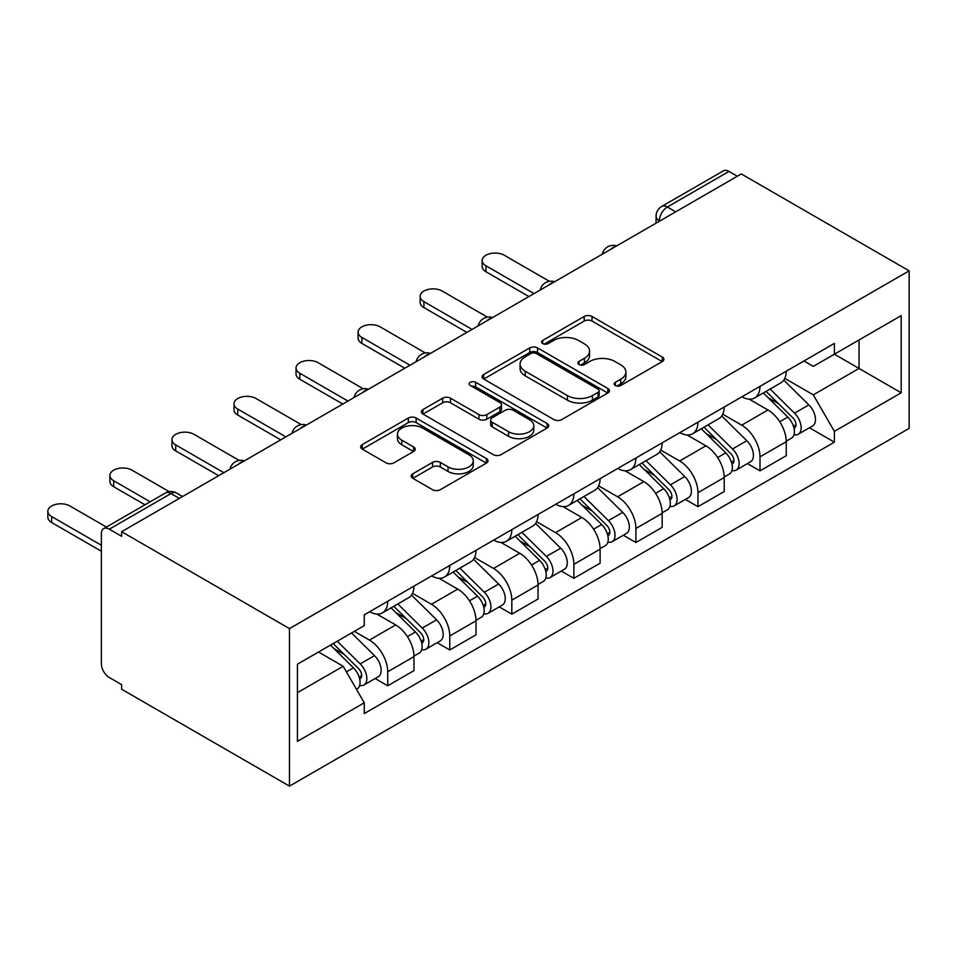<?xml version="1.0" encoding="UTF-8"?>
<svg xmlns="http://www.w3.org/2000/svg" width="957" height="957" viewBox="0 0 957 957"><rect width="100%" height="100%" fill="white"/><g stroke="black" fill="none" stroke-linecap="round" stroke-linejoin="round"><path stroke-width="1.44" d="M615.339 385.504A3.864 2.237 0 0 0 620.806 385.504L662.28 361.555A5.527 3.182 0 0 0 663.895 359.294A5.527 3.182 0 0 0 662.28 357.045L592.012 316.468A5.527 3.182 0 0 0 584.201 316.468L542.727 340.417A3.864 2.237 0 0 0 541.59 341.996A3.864 2.237 0 0 0 542.727 343.575A3.864 2.237 0 0 0 548.194 343.575L553.553 340.477A17.669 10.204 0 0 1 578.542 340.477L584.404 343.862A17.669 10.204 0 0 1 589.572 351.075A17.669 10.204 0 0 1 584.404 358.289L579.033 361.387A3.864 2.237 0 0 0 577.896 362.966A3.864 2.237 0 0 0 579.033 364.533A3.864 2.237 0 0 0 584.5 364.533L589.859 361.435A17.669 10.204 0 0 1 614.849 361.435L620.71 364.82A17.669 10.204 0 0 1 625.878 372.034A17.669 10.204 0 0 1 620.71 379.247L615.339 382.345A3.864 2.237 0 0 0 614.203 383.924A3.864 2.237 0 0 0 615.339 385.504L615.339 382.345M412.814 473.799A5.527 3.182 0 0 0 411.199 476.048A5.527 3.182 0 0 0 412.814 478.309L432.528 489.685A5.527 3.182 0 0 0 440.34 489.685L486.407 463.092A5.527 3.182 0 0 0 488.022 460.843A5.527 3.182 0 0 0 486.407 458.582L416.139 418.018A5.527 3.182 0 0 0 408.328 418.018L362.26 444.61A5.527 3.182 0 0 0 360.645 446.859A5.527 3.182 0 0 0 362.26 449.12L386.078 462.865A5.527 3.182 0 0 0 393.877 462.865L413.603 451.489A5.527 3.182 0 0 0 415.218 449.228A5.527 3.182 0 0 0 413.603 446.979L401.784 440.16A14.774 8.529 0 0 1 397.466 434.131A14.774 8.529 0 0 1 406.581 426.248A14.774 8.529 0 0 1 422.671 428.102L468.942 454.814A14.774 8.529 0 0 1 473.26 460.843A14.774 8.529 0 0 1 464.145 468.715A14.774 8.529 0 0 1 448.055 466.872L440.34 462.41A5.527 3.182 0 0 0 432.528 462.41L412.814 473.799L412.814 478.309M289.481 628.605L121.635 531.709L741.304 173.947L909.15 270.843L289.481 628.605L289.481 786.14L909.15 428.377L909.15 270.843M553.947 419.597A5.527 3.182 0 0 0 561.759 419.597L607.827 392.992A5.527 3.182 0 0 0 609.442 390.743A5.527 3.182 0 0 0 607.827 388.482L537.547 347.917A5.527 3.182 0 0 0 529.747 347.917L483.68 374.51A5.527 3.182 0 0 0 482.053 376.771A5.527 3.182 0 0 0 483.68 379.02L553.947 419.597M471.753 386.341A3.864 2.237 0 0 1 475.677 386.879L475.677 382.286L547.117 423.532A5.527 3.182 0 0 1 548.732 425.793A5.527 3.182 0 0 1 547.117 428.042L501.049 454.635A5.527 3.182 0 0 1 493.238 454.635L422.97 414.07L422.97 409.56A5.527 3.182 0 0 0 421.355 411.809A5.527 3.182 0 0 0 422.97 414.07M422.97 409.56L442.684 398.184A5.527 3.182 0 0 1 450.496 398.184L478.99 414.632A5.527 3.182 0 0 0 486.802 414.632L499.877 407.084A5.527 3.182 0 0 0 501.492 404.823A5.527 3.182 0 0 0 499.877 402.574L470.21 385.444A3.864 2.237 0 0 1 469.074 383.865A3.864 2.237 0 0 1 471.454 381.807A3.864 2.237 0 0 1 475.677 382.286M121.635 531.709L121.635 536.303L109.313 529.185A11.245 6.496 -120 0 0 103.691 528.623A11.245 6.496 -120 0 0 101.358 533.779L101.358 663.751A11.245 6.496 -120 0 0 109.313 677.52L121.635 684.638L121.635 689.231L289.481 786.14M675.678 211.832L667.328 207.011A11.245 6.496 60 0 0 661.706 206.461L723.348 170.86A11.245 6.496 60 0 1 728.983 171.423L667.328 207.011A11.245 6.496 120 0 0 659.373 220.792L659.373 221.246M737.333 176.244L728.983 171.423M760.002 386.353A25.875 14.941 60 0 1 754.642 397.968L780.888 382.812A25.875 14.941 -120 0 0 786.247 371.196M722.75 414.214L741.699 425.159A25.875 14.941 60 0 1 760.002 456.848L786.247 441.691A25.875 14.941 -120 0 0 767.957 410.003L749.164 399.153M786.247 441.691L786.247 455.699L760.002 470.856L747.417 463.595M754.642 397.968A25.875 14.941 60 0 1 741.902 396.796M760.002 456.848L760.002 470.856M697.952 422.181A25.875 14.941 60 0 1 692.593 433.784L718.851 418.64A25.875 14.941 -120 0 0 724.198 407.024M685.368 499.41L697.952 506.684L724.21 491.527L724.21 477.519A25.875 14.941 -120 0 0 705.907 445.83L687.114 434.98M692.593 433.784A25.875 14.941 60 0 1 679.853 432.624M660.701 450.041L679.661 460.987A25.875 14.941 60 0 1 697.952 492.676L697.952 506.684M635.903 457.996A25.875 14.941 60 0 1 630.543 469.612L656.801 454.455A25.875 14.941 -120 0 0 662.16 442.84M623.318 535.238L635.903 542.499L662.16 527.343L662.16 513.335A25.875 14.941 -120 0 0 643.858 481.646L625.077 470.796M630.543 469.612A25.875 14.941 60 0 1 617.815 468.44M598.651 485.857L617.612 496.803A25.875 14.941 60 0 1 635.903 528.491L635.903 542.499M573.865 493.824A25.875 14.941 60 0 1 568.506 505.44L594.752 490.283A25.875 14.941 -120 0 0 600.111 478.667M561.28 571.054L573.865 578.327L600.111 563.171L600.111 549.162A25.875 14.941 -120 0 0 581.82 517.474L563.027 506.624M568.506 505.44A25.875 14.941 60 0 1 555.766 504.267M536.602 521.685L555.562 532.63A25.875 14.941 60 0 1 573.865 564.319L573.865 578.327M511.816 529.64A25.875 14.941 60 0 1 506.456 541.255L532.702 526.099A25.875 14.941 -120 0 0 538.061 514.483M499.231 606.882L511.816 614.143L538.061 598.986L538.061 584.978A25.875 14.941 -120 0 0 519.771 553.29L500.978 542.44M506.456 541.255A25.875 14.941 60 0 1 493.716 540.083M474.564 557.5L493.525 568.446A25.875 14.941 60 0 1 511.816 600.135L511.816 614.143M449.766 565.467A25.875 14.941 60 0 1 444.407 577.083L470.665 561.926A25.875 14.941 -120 0 0 476.024 550.311M437.182 642.697L449.766 649.97L476.024 634.814L476.024 620.806A25.875 14.941 -120 0 0 457.721 589.117L438.94 578.267M444.407 577.083A25.875 14.941 60 0 1 431.679 575.911M412.515 593.328L431.475 604.274A25.875 14.941 60 0 1 449.766 635.962L449.766 649.97M387.717 601.283A25.875 14.941 60 0 1 382.369 612.899L408.615 597.742A25.875 14.941 -120 0 0 413.974 586.127M375.132 678.525L387.729 685.786L413.974 670.63L413.974 656.622A25.875 14.941 -120 0 0 395.672 624.933L376.891 614.095M382.369 612.899A25.875 14.941 60 0 1 369.629 611.738M354.317 631.369L369.426 640.089A25.875 14.941 60 0 1 387.729 671.778L387.729 685.786M803.952 360.98L813.294 366.375L901.195 315.631L859.039 339.962L859.039 368.445L813.294 394.846L784.788 378.398M297.436 692.677L343.18 666.275L364.258 702.785L297.436 741.364L297.436 664.206L364.258 625.627L364.258 614.837L834.372 343.407L834.372 354.21L901.195 392.789L834.372 431.356L813.294 394.846M901.195 315.631L901.195 392.789M364.258 702.785L364.258 713.575L834.372 442.158L834.372 431.356M343.18 666.275L318.514 652.028M809.455 427.767L834.372 442.158M616.882 386.042L620.71 383.841A17.669 10.204 0 0 0 625.878 376.627L625.878 372.034M589.572 351.075L589.572 355.669A17.669 10.204 0 0 1 584.404 362.87L580.576 365.084M662.208 361.59L592.012 321.062A5.527 3.182 0 0 0 584.201 321.062L544.27 344.125M607.755 393.04L537.547 352.511A5.527 3.182 0 0 0 529.747 352.511L483.752 379.068M598.065 392.322A3.864 2.237 0 0 0 599.19 390.743A3.864 2.237 0 0 0 598.065 389.164L536.375 353.552A3.864 2.237 0 0 0 530.908 353.552L525.249 356.817A17.669 10.204 0 0 0 520.082 364.031A17.669 10.204 0 0 0 525.249 371.244L567.417 395.588A17.669 10.204 0 0 0 592.407 395.588L598.065 392.322L598.065 396.916A3.864 2.237 0 0 0 599.19 395.337L599.19 390.743M520.082 364.031L520.082 368.624A17.669 10.204 0 0 0 525.249 375.838L525.249 371.244M598.065 396.916L592.407 400.182A17.669 10.204 0 0 1 567.417 400.182L525.249 375.838M423.042 414.106L442.684 402.765L442.684 398.184M501.492 404.823L501.492 409.417A5.527 3.182 0 0 1 499.877 411.677L486.802 419.226A5.527 3.182 0 0 1 478.99 419.226L450.496 402.765A5.527 3.182 0 0 0 442.684 402.765M475.677 386.879L547.045 428.09M508.562 431.703A14.774 8.529 0 0 0 524.663 433.557A14.774 8.529 0 0 0 533.779 425.674A14.774 8.529 0 0 0 529.448 419.645L513.155 410.242A5.527 3.182 0 0 0 505.344 410.242L492.269 417.79A5.527 3.182 0 0 0 490.642 420.039A5.527 3.182 0 0 0 492.269 422.3L508.562 431.703L508.562 436.296A14.774 8.529 0 0 0 524.663 438.15A14.774 8.529 0 0 0 533.779 430.267L533.779 425.674M490.642 420.039L490.642 424.633A5.527 3.182 0 0 0 492.269 426.894L492.269 422.3M508.562 436.296L492.269 426.894M473.26 460.843L473.26 465.437A14.774 8.529 0 0 1 464.145 473.308A14.774 8.529 0 0 1 448.055 471.466L440.34 467.004A5.527 3.182 0 0 0 432.528 467.004L412.886 478.344M397.466 434.131L397.466 438.725A14.774 8.529 0 0 0 401.784 444.754L401.784 440.16M413.52 451.525L401.784 444.754M486.335 463.14L416.139 422.611A5.527 3.182 0 0 0 408.328 422.611L362.332 449.156M763.339 392.944L787.778 417.061A14.068 8.123 60 0 1 791.487 438.139L786.247 441.177M768.22 397.753L778.579 403.734M549.438 281.322L504.255 255.232A12.931 7.465 -0 0 0 490.163 253.617A12.931 7.465 -0 0 0 482.172 260.519A12.931 7.465 -0 0 0 485.965 265.795L534.09 293.584M766.055 391.377L792.815 417.79A6.747 3.9 60 0 1 794.597 427.911A6.747 3.9 60 0 1 793.987 428.15M770.098 389.044L794.549 413.161A14.068 8.123 60 0 1 798.258 434.239A14.068 8.123 60 0 1 794.011 434.693M783.783 380.144L808.856 404.895A14.068 8.123 60 0 1 812.577 425.973L798.258 434.239M528.922 296.562L485.965 271.764A12.931 7.465 180 0 1 482.172 266.489L482.172 260.519M701.29 428.772L725.741 452.876A14.068 8.123 60 0 1 729.449 473.966L724.198 476.993M706.17 433.581L716.53 439.562M487.4 317.138L442.218 291.06A12.931 7.465 -0 0 0 428.114 289.433A12.931 7.465 -0 0 0 420.123 296.335A12.931 7.465 -0 0 0 423.915 301.622L472.04 329.399M704.005 427.205L730.765 453.606A6.747 3.9 60 0 1 732.548 463.726A6.747 3.9 60 0 1 731.938 463.978M708.06 424.86L732.5 448.977A14.068 8.123 60 0 1 736.208 470.066A14.068 8.123 60 0 1 731.961 470.509M721.734 415.972L746.819 440.71A14.068 8.123 60 0 1 750.527 461.788L736.208 470.066M466.872 332.39L423.915 307.592A12.931 7.465 180 0 1 420.123 302.304L420.123 296.335M639.252 464.588L663.691 488.704A14.068 8.123 60 0 1 667.4 509.782L662.148 512.82M644.121 469.397L654.48 475.378M425.351 352.966L380.168 326.875A12.931 7.465 -0 0 0 366.064 325.26A12.931 7.465 -0 0 0 358.085 332.163A12.931 7.465 -0 0 0 361.866 337.438L409.991 365.227M641.956 463.021L668.728 489.434A6.747 3.9 60 0 1 670.51 499.554A6.747 3.9 60 0 1 669.888 499.793M646.011 460.688L670.45 484.804A14.068 8.123 60 0 1 674.159 505.882A14.068 8.123 60 0 1 669.912 506.337M659.684 451.788L684.769 476.538A14.068 8.123 60 0 1 688.478 497.616L674.159 505.882M404.823 368.218L361.866 343.407A12.931 7.465 180 0 1 358.085 338.132L358.085 332.163M577.203 500.415L601.642 524.532A14.068 8.123 60 0 1 605.35 545.61L600.111 548.636M582.071 505.224L592.443 511.205M363.301 388.793L318.119 362.703A12.931 7.465 -0 0 0 304.027 361.088A12.931 7.465 -0 0 0 296.036 367.978A12.931 7.465 -0 0 0 299.828 373.266L347.953 401.055M579.906 498.848L606.678 525.249A6.747 3.9 60 0 1 608.461 535.37A6.747 3.9 60 0 1 607.839 535.621M583.961 496.504L608.401 520.62A14.068 8.123 60 0 1 612.109 541.71A14.068 8.123 60 0 1 607.862 542.152M597.647 487.615L622.72 512.354A14.068 8.123 60 0 1 626.428 533.444L612.109 541.71M342.773 404.033L299.828 379.235A12.931 7.465 180 0 1 296.036 373.96L296.036 367.978M515.153 536.231L539.592 560.347A14.068 8.123 60 0 1 543.313 581.425L538.061 584.464M520.034 541.04L530.393 547.021M301.252 424.609L256.069 398.519A12.931 7.465 -0 0 0 241.977 396.904A12.931 7.465 -0 0 0 233.987 403.806A12.931 7.465 -0 0 0 237.779 409.082L285.904 436.87M517.869 534.664L544.629 561.077A6.747 3.9 60 0 1 546.411 571.197A6.747 3.9 60 0 1 545.801 571.437M521.912 532.331L546.363 556.448A14.068 8.123 60 0 1 550.072 577.526A14.068 8.123 60 0 1 545.825 577.98M535.597 523.431L560.682 548.182A14.068 8.123 60 0 1 564.391 569.259L550.072 577.526M280.736 439.861L237.779 415.063A12.931 7.465 180 0 1 233.987 409.775L233.987 403.806M453.104 572.059L477.555 596.175A14.068 8.123 60 0 1 481.263 617.253L476.012 620.28M457.984 576.868L468.344 582.849M239.214 460.437L194.032 434.346A12.931 7.465 -0 0 0 179.928 432.731A12.931 7.465 -0 0 0 171.937 439.622A12.931 7.465 -0 0 0 175.729 444.909L223.854 472.698M455.819 570.492L482.591 596.893A6.747 3.9 60 0 1 484.362 607.013A6.747 3.9 60 0 1 483.752 607.264M459.874 568.147L484.314 592.263A14.068 8.123 60 0 1 488.022 613.353A14.068 8.123 60 0 1 483.775 613.796M473.548 559.259L498.633 583.997A14.068 8.123 60 0 1 502.341 605.087L488.022 613.353M218.686 475.677L175.729 450.879A12.931 7.465 180 0 1 171.937 445.603L171.937 439.622M391.066 607.874L415.505 631.991A14.068 8.123 60 0 1 419.214 653.081L413.962 656.107M395.935 612.683L406.294 618.665M169.21 491.659L131.982 470.162A12.931 7.465 -0 0 0 117.878 468.547A12.931 7.465 -0 0 0 109.899 475.45A12.931 7.465 -0 0 0 113.68 480.737L150.165 501.791M393.77 606.307L420.542 632.721A6.747 3.9 60 0 1 422.324 642.841A6.747 3.9 60 0 1 421.702 643.08M397.825 603.975L422.264 628.091A14.068 8.123 60 0 1 425.973 649.169A14.068 8.123 60 0 1 421.726 649.624M411.498 595.075L436.583 619.825A14.068 8.123 60 0 1 440.292 640.903L425.973 649.169M144.997 504.782L113.68 486.706A12.931 7.465 180 0 1 109.899 481.419L109.899 475.45M330.464 645.138L353.456 667.819A14.068 8.123 60 0 1 357.164 688.896L356.471 689.303M333.885 648.511L344.257 654.492M106.406 527.056L69.933 505.99A12.931 7.465 -0 0 0 55.841 504.375A12.931 7.465 -0 0 0 47.85 511.277A12.931 7.465 -0 0 0 51.642 516.553L101.358 545.251M333.18 643.571L358.492 668.536A6.747 3.9 60 0 1 360.275 678.657A6.747 3.9 60 0 1 359.653 678.908M337.235 641.226L360.215 663.907A14.068 8.123 60 0 1 363.935 684.997A14.068 8.123 60 0 1 359.688 685.439M351.554 632.96L374.534 655.641A14.068 8.123 60 0 1 378.242 676.731L363.935 684.997M101.358 551.232L51.642 522.522A12.931 7.465 180 0 1 47.85 517.247L47.85 511.277M659.768 221.019L659.373 220.792A11.245 6.496 0 0 1 656.083 216.198L656.083 223.148M449.766 635.962L476.024 620.806M511.816 600.135L538.061 584.978M573.865 564.319L600.111 549.162M635.903 528.491L662.16 513.335M697.952 492.676L724.21 477.519M387.729 671.778L413.974 656.622M369.426 640.089L395.672 624.933M431.475 604.274L457.721 589.117M493.525 568.446L519.771 553.29M555.562 532.63L581.82 517.474M617.612 496.803L643.858 481.646M679.661 460.987L705.907 445.83M741.699 425.159L767.957 410.003M615.722 246.451A11.245 6.496 120 0 0 610.757 249.322M553.672 282.279A11.245 6.496 120 0 0 548.708 285.138M491.623 318.095A11.245 6.496 120 0 0 486.658 320.966M429.585 353.923A11.245 6.496 120 0 0 424.609 356.782M367.536 389.738A11.245 6.496 120 0 0 362.571 392.609M305.486 425.566A11.245 6.496 120 0 0 300.522 428.425M243.449 461.382A11.245 6.496 120 0 0 238.472 464.253M179.306 498.406L170.956 493.585L109.313 529.185M182.608 496.504L176.578 493.034A11.245 6.496 120 0 0 170.956 493.585A11.245 6.496 60 0 0 165.334 493.034L103.691 528.623M620.71 383.841L620.71 379.247M579.033 364.533L579.033 361.387M584.404 362.87L584.404 358.289M542.727 343.575L542.727 340.417M584.201 321.062L584.201 316.468M592.012 321.062L592.012 316.468M662.28 361.555L662.28 357.045M483.68 379.02L483.68 374.51M529.747 352.511L529.747 347.917M537.547 352.511L537.547 347.917M607.827 392.992L607.827 388.482M567.417 400.182L567.417 395.588M592.407 400.182L592.407 395.588M450.496 402.765L450.496 398.184M478.99 419.226L478.99 414.632M486.802 419.226L486.802 414.632M499.877 411.677L499.877 407.084M547.117 428.042L547.117 423.532M432.528 467.004L432.528 462.41M440.34 467.004L440.34 462.41M448.055 471.466L448.055 466.872M413.603 451.489L413.603 446.979M362.26 449.12L362.26 444.61M408.328 422.611L408.328 418.018M416.139 422.611L416.139 418.018M486.407 463.092L486.407 458.582M787.778 417.061L779.704 421.726M795.997 424.812L793.461 426.284M808.856 404.895L794.549 413.161M485.965 271.764L485.965 265.795M725.741 452.876L717.654 457.542M733.947 460.64L731.411 462.099M746.819 440.71L732.5 448.977M423.915 307.592L423.915 301.622M663.691 488.704L655.617 493.369M671.898 496.456L669.374 497.927M684.769 476.538L670.45 484.804M361.866 343.407L361.866 337.438M601.642 524.532L593.567 529.185M609.86 532.283L607.324 533.743M622.72 512.354L608.401 520.62M299.828 379.235L299.828 373.266M539.592 560.347L531.518 565.013M547.811 568.099L545.275 569.571M560.682 548.182L546.363 556.448M237.779 415.063L237.779 409.082M477.555 596.175L469.48 600.829M485.761 603.927L483.225 605.386M498.633 583.997L484.314 592.263M175.729 450.879L175.729 444.909M415.505 631.991L407.431 636.656M423.712 639.755L421.188 641.214M436.583 619.825L422.264 628.091M113.68 486.706L113.68 480.737M353.456 667.819L346.41 671.886M361.674 675.57L359.138 677.03M374.534 655.641L360.215 663.907M51.642 522.522L51.642 516.553M616.679 245.901A11.245 11.245 0 0 0 602.24 254.239M554.629 281.717A11.245 11.245 0 0 0 540.191 290.055M492.58 317.545A11.245 11.245 0 0 0 478.153 325.882M430.542 353.372A11.245 11.245 0 0 0 416.104 361.698M368.493 389.188A11.245 11.245 0 0 0 354.054 397.526M306.443 425.016A11.245 11.245 0 0 0 292.017 433.342M244.394 460.831A11.245 11.245 0 0 0 229.967 469.169M176.578 493.034A11.245 11.245 0 0 0 165.334 493.034M661.706 206.461A11.245 11.245 0 0 0 656.083 216.198"/></g></svg>

